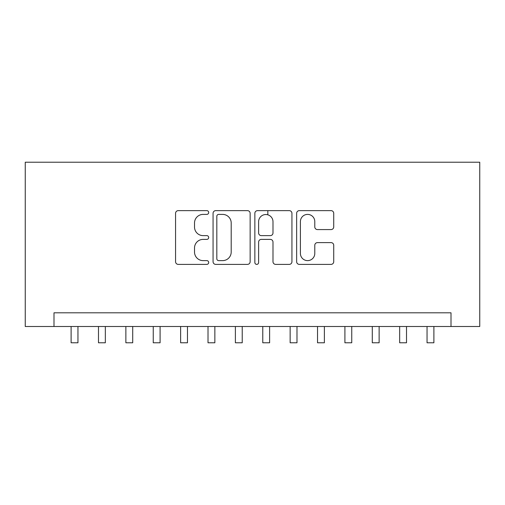 <?xml version="1.0" encoding="UTF-8"?>
<svg xmlns="http://www.w3.org/2000/svg" width="505" height="505" viewBox="0 0 505 505"><rect width="100%" height="100%" fill="white"/><g stroke="black" fill="none" stroke-linecap="round" stroke-linejoin="round"><path stroke-width="0.76" d="M208.691 212.517A1.881 1.881 0 0 0 206.81 210.636L178.259 210.636A2.689 2.689 0 0 0 175.57 213.325L175.57 261.697A2.689 2.689 0 0 0 178.259 264.386L206.81 264.386A1.881 1.881 0 0 0 208.691 262.505A1.881 1.881 0 0 0 206.81 260.624L203.117 260.624A8.598 8.598 0 0 1 194.52 252.02L194.52 247.993A8.598 8.598 0 0 1 203.117 239.389L206.81 239.389A1.881 1.881 0 0 0 208.691 237.508A1.881 1.881 0 0 0 206.81 235.627L203.117 235.627A8.598 8.598 0 0 1 194.52 227.029L194.52 222.995A8.598 8.598 0 0 1 203.117 214.398L206.81 214.398A1.881 1.881 0 0 0 208.691 212.517M331.04 229.579A2.689 2.689 0 0 0 333.729 226.897L333.729 213.325A2.689 2.689 0 0 0 331.04 210.636L299.332 210.636A2.689 2.689 0 0 0 296.643 213.325L296.643 261.697A2.689 2.689 0 0 0 299.332 264.386L331.04 264.386A2.689 2.689 0 0 0 333.729 261.697L333.729 245.304A2.689 2.689 0 0 0 331.04 242.615L317.468 242.615A2.689 2.689 0 0 0 314.785 245.304L314.785 253.434A7.19 7.19 0 0 1 307.595 260.624A7.19 7.19 0 0 1 300.406 253.434L300.406 221.588A7.19 7.19 0 0 1 307.595 214.398A7.19 7.19 0 0 1 314.785 221.588L314.785 226.897A2.689 2.689 0 0 0 317.468 229.579L331.04 229.579M451.003 326.495L479.75 326.495L479.75 162.219L25.25 162.219L25.25 326.495L451.003 326.495L451.003 312.803L53.997 312.803L53.997 326.495M250.145 213.325A2.689 2.689 0 0 0 247.463 210.636L215.749 210.636A2.689 2.689 0 0 0 213.059 213.325L213.059 261.697A2.689 2.689 0 0 0 215.749 264.386L247.463 264.386A2.689 2.689 0 0 0 250.145 261.697L250.145 213.325M257.537 210.636L289.251 210.636A2.689 2.689 0 0 1 291.94 213.325L291.94 261.697A2.689 2.689 0 0 1 289.251 264.386L275.68 264.386A2.689 2.689 0 0 1 272.99 261.697L272.99 242.078A2.689 2.689 0 0 0 270.308 239.389L261.3 239.389A2.689 2.689 0 0 0 258.617 242.078L258.617 262.505A1.881 1.881 0 0 1 256.736 264.386A1.881 1.881 0 0 1 254.855 262.505L254.855 213.325A2.689 2.689 0 0 1 257.537 210.636M218.703 214.398A1.881 1.881 0 0 0 216.822 216.279L216.822 258.743A1.881 1.881 0 0 0 218.703 260.624L222.604 260.624A8.598 8.598 0 0 0 231.202 252.02L231.202 222.995A8.598 8.598 0 0 0 222.604 214.398L218.703 214.398M272.99 221.72A7.19 7.19 0 0 0 265.8 214.53A7.19 7.19 0 0 0 258.617 221.72L258.617 232.944A2.689 2.689 0 0 0 261.3 235.627L270.308 235.627A2.689 2.689 0 0 0 272.99 232.944L272.99 221.72M71.11 326.495L71.11 342.781L77.953 342.781L77.953 326.495M98.488 326.495L98.488 342.781L105.337 342.781L105.337 326.495M125.871 326.495L125.871 342.781L132.714 342.781L132.714 326.495M153.249 326.495L153.249 342.781L160.091 342.781L160.091 326.495M180.626 326.495L180.626 342.781L187.475 342.781L187.475 326.495M208.009 326.495L208.009 342.781L214.852 342.781L214.852 326.495M235.387 326.495L235.387 342.781L242.23 342.781L242.23 326.495M267.833 214.827L267.833 210.636M262.77 326.495L262.77 342.781L269.613 342.781L269.613 326.495M290.148 326.495L290.148 342.781L296.99 342.781L296.99 326.495M317.525 326.495L317.525 342.781L324.374 342.781L324.374 326.495M344.909 326.495L344.909 342.781L351.751 342.781L351.751 326.495M372.286 326.495L372.286 342.781L379.129 342.781L379.129 326.495M399.663 326.495L399.663 342.781L406.512 342.781L406.512 326.495M427.047 326.495L427.047 342.781L433.89 342.781L433.89 326.495"/></g></svg>
